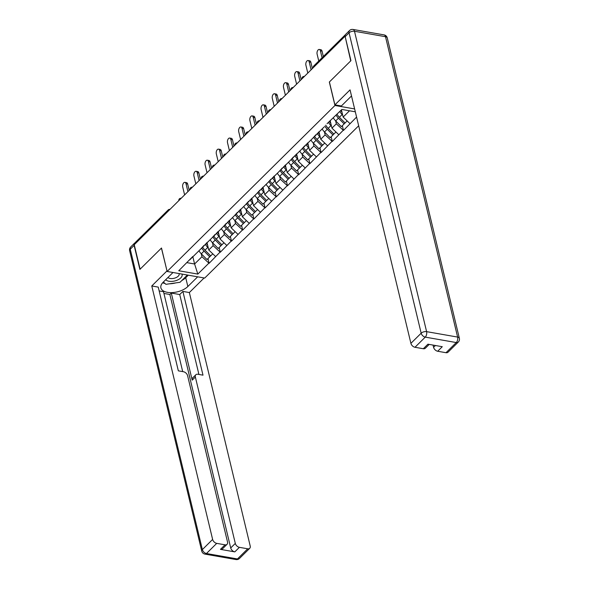 <?xml version="1.0" encoding="UTF-8"?>
<svg xmlns="http://www.w3.org/2000/svg" width="589" height="589" viewBox="0 0 589 589"><rect width="100%" height="100%" fill="white"/><g stroke="black" fill="none" stroke-linecap="round" stroke-linejoin="round"><path stroke-width="0.88" d="M345.139 36.474L350.727 60.881L329.332 82.033L334.964 105.483L167.129 271.47L204.707 278.06L358.672 125.788M334.964 105.483L354.622 108.928M355.314 111.807L341.856 109.451L327.072 123.69M356.581 117.078L343.483 130.419L342.342 125.678M335.62 120.833L336.334 123.815L343.483 130.419M343.151 130.36L332.284 141.493L331.143 136.751M324.421 131.907L325.135 134.896L332.284 141.493M331.953 141.434L321.086 152.566L319.945 147.832M313.215 142.987L313.937 145.969L321.086 152.566M320.755 152.514L309.888 163.646L308.746 158.905M302.017 154.06L302.739 157.042L309.888 163.646M309.556 163.587L298.689 174.719L297.548 169.978M290.819 165.134L291.54 168.123L298.689 174.719M298.358 174.661L287.484 185.793L286.35 181.059M279.62 176.207L280.342 179.196L287.484 185.793M287.16 185.741L276.285 196.873L275.151 192.132M268.422 187.287L269.144 190.269L276.285 196.873M275.961 196.814L265.087 207.946L263.953 203.205M257.224 198.36L257.945 201.342L265.087 207.946M264.763 207.888L253.888 219.02L252.755 214.278M246.025 209.434L246.747 212.423L253.888 219.02M253.564 218.961L242.69 230.093L241.556 225.359M234.827 220.514L235.541 223.496L242.69 230.093M242.366 230.041L231.492 241.173L230.358 236.432M223.629 231.587L224.343 234.569L231.492 241.173M231.168 241.115L220.293 252.247L219.16 247.505M212.43 242.661L213.144 245.65L220.293 252.247M219.969 252.188L209.095 263.32L207.961 258.586M201.232 253.734L201.946 256.723L209.095 263.32M208.764 263.261L197.823 274.091L178.754 270.749L192.684 256.59M324.09 127.018L189.702 259.926M330.149 120.642L331.953 128.152L336.334 123.815M331.953 128.152L338.771 134.69M318.951 131.715L320.755 139.225L325.135 134.896M320.755 139.225L327.572 145.77M312.892 138.098L315.873 134.763M307.752 142.788L309.556 150.298L313.937 145.969M309.556 150.298L316.374 156.843M301.686 149.172L304.675 145.836M296.554 153.869L298.358 161.371L302.739 157.042M298.358 161.371L305.176 167.917M290.487 160.245L293.477 156.917M285.356 164.942L287.16 172.452L291.54 168.123M287.16 172.452L293.977 178.99M279.289 171.325L282.271 167.99M274.157 176.015L275.961 183.525L280.342 179.196M275.961 183.525L282.779 190.07M268.091 182.399L271.073 179.063M262.959 187.096L264.763 194.598L269.144 190.269M264.763 194.598L271.581 201.143M256.892 193.472L259.874 190.144M251.761 198.169L253.564 205.679L257.945 201.342M253.564 205.679L260.382 212.217M245.694 204.545L248.676 201.217M240.562 209.242L242.366 216.752L246.747 212.423M242.366 216.752L249.184 223.297M234.496 215.626L237.477 212.29M229.364 220.315L231.168 227.825L235.541 223.496M231.168 227.825L237.985 234.37M223.297 226.699L226.279 223.364M218.166 231.396L219.969 238.898L224.343 234.569M219.969 238.898L226.787 245.444M212.099 237.772L215.081 234.444M206.967 242.469L208.771 249.979L213.144 245.65M208.771 249.979L215.589 256.517M200.901 248.852L203.882 245.517M168.027 211.304L135.507 243.471M135.448 243.228A2.003 1.318 -134.7 0 1 135.684 242.086L168.204 209.927A2.003 1.318 -134.7 0 0 167.968 211.068A2.003 1.031 -13.5 0 1 168.8 210.538M192.787 256.487L194.591 263.997L201.946 256.723M186.941 262.657L194.591 263.997L197.823 274.091M167.129 271.47L161.496 248.021L140.108 269.18L134.233 244.729L344.859 36.422M341.421 109.878L343.151 117.071L349.505 110.791M343.151 117.071L349.969 123.616M206.283 243.147A8.96 5.875 45.3 0 0 207.645 245.304M184.902 182.354L186.544 182.642A3.078 1.708 99.9 0 1 187.663 184.04L186.021 183.753A3.078 1.708 -80.1 0 0 184.902 182.354A3.078 1.708 -80.1 0 0 183.091 183.79A3.078 1.708 -80.1 0 0 182.723 187.022L184.615 194.9M202.557 247.005A10.963 7.186 45.3 0 0 205.009 250.163L210.693 255.876L206.997 259.535L201.313 253.815L204.074 251.083L209.758 256.804M198.935 250.789A10.963 7.186 45.3 0 0 201.313 253.815M201.666 247.998A10.963 7.186 45.3 0 0 204.074 251.083M205.259 244.163A10.963 7.186 45.3 0 0 207.77 247.424L208.278 247.94M210.693 255.876L212.776 253.822M186.021 183.753L187.913 191.639M187.663 184.04L189.187 190.38M217.481 232.073A8.96 5.875 45.3 0 0 218.843 234.231M196.1 171.281L197.742 171.568A3.078 1.708 99.9 0 1 198.861 172.967L197.219 172.68A3.078 1.708 -80.1 0 0 196.1 171.281A3.078 1.708 -80.1 0 0 194.289 172.717A3.078 1.708 -80.1 0 0 193.921 175.942L195.813 183.827M221.884 244.796L218.195 248.462L212.511 242.742L215.272 240.01L220.956 245.731M210.133 239.716A10.963 7.186 45.3 0 0 212.511 242.742M212.865 236.918A10.963 7.186 45.3 0 0 215.272 240.01M216.457 233.082A10.963 7.186 45.3 0 0 218.968 236.351L219.476 236.859M213.755 235.924A10.963 7.186 45.3 0 0 216.207 239.082L221.891 244.803L223.975 242.742M197.219 172.68L199.111 180.565M198.861 172.967L200.385 179.306M228.679 220.993A8.96 5.875 45.3 0 0 230.041 223.15M207.299 160.208L208.94 160.495A3.078 1.708 99.9 0 1 210.059 161.894L208.418 161.6A3.078 1.708 -80.1 0 0 207.299 160.208A3.078 1.708 -80.1 0 0 205.487 161.644A3.078 1.708 -80.1 0 0 205.119 164.868L207.011 172.754M224.954 224.851A10.963 7.186 45.3 0 0 227.406 228.009L233.089 233.73L229.393 237.382L223.71 231.668L226.471 228.93L232.154 234.65M221.331 228.642A10.963 7.186 45.3 0 0 223.71 231.668M224.063 225.845A10.963 7.186 45.3 0 0 226.471 228.93M227.656 222.009A10.963 7.186 45.3 0 0 230.166 225.278L230.674 225.786M233.089 233.73L235.173 231.668M208.418 161.6L210.31 169.485M210.059 161.894L211.584 168.226M239.878 209.92A8.96 5.875 45.3 0 0 241.24 212.077M218.497 149.135L220.139 149.422A3.078 1.708 99.9 0 1 221.265 150.813L219.616 150.526A3.078 1.708 -80.1 0 0 218.497 149.135A3.078 1.708 -80.1 0 0 216.686 150.57A3.078 1.708 -80.1 0 0 216.318 153.795L218.21 161.68M236.152 213.778A10.963 7.186 45.3 0 0 238.604 216.936L244.288 222.657L240.592 226.309L234.908 220.588L237.669 217.856L243.353 223.577M232.537 217.562A10.963 7.186 45.3 0 0 234.908 220.588M235.261 214.771A10.963 7.186 45.3 0 0 237.669 217.856M238.854 210.936A10.963 7.186 45.3 0 0 241.365 214.205L241.873 214.713M244.288 222.657L246.371 220.595M219.616 150.526L221.508 158.412M221.265 150.813L222.782 157.153M251.076 198.846A8.96 5.875 45.3 0 0 252.438 201.004M229.695 138.054L231.337 138.341A3.078 1.708 99.9 0 1 232.464 139.74L230.814 139.453A3.078 1.708 -80.1 0 0 229.695 138.054A3.078 1.708 -80.1 0 0 227.891 139.49A3.078 1.708 -80.1 0 0 227.516 142.715L229.408 150.6M247.351 202.697A10.963 7.186 45.3 0 0 249.802 205.863L255.486 211.576L251.79 215.235L246.106 209.515L248.867 206.783L254.551 212.504M243.736 206.489A10.963 7.186 45.3 0 0 246.106 209.515M246.46 203.698A10.963 7.186 45.3 0 0 248.867 206.783M250.053 199.862A10.963 7.186 45.3 0 0 252.563 203.124L253.071 203.639M255.486 211.576L257.57 209.522M230.814 139.453L232.707 147.338M232.464 139.74L233.98 146.079M262.274 187.773A8.96 5.875 45.3 0 0 263.636 189.93M240.894 126.981L242.535 127.268A3.078 1.708 99.9 0 1 243.662 128.667L242.013 128.38A3.078 1.708 -80.1 0 0 240.894 126.981A3.078 1.708 -80.1 0 0 239.09 128.417A3.078 1.708 -80.1 0 0 238.714 131.642L240.606 139.527M266.677 200.496L262.988 204.162L257.305 198.441L260.066 195.71L265.749 201.423M254.934 195.415A10.963 7.186 45.3 0 0 257.305 198.441M257.658 192.618A10.963 7.186 45.3 0 0 260.066 195.71M261.251 188.782A10.963 7.186 45.3 0 0 263.762 192.051L264.27 192.559M258.549 191.624A10.963 7.186 45.3 0 0 261.001 194.782L266.684 200.503L268.768 198.441M242.013 128.38L243.905 136.258M243.662 128.667L245.179 134.999M165.737 279.687A8.688 4.454 166.5 0 0 177.503 280.04A8.688 4.454 166.5 0 0 181.905 274.062M167.975 277.471A5.949 3.048 166.5 0 0 175.978 277.655A5.949 3.048 166.5 0 0 179.137 273.944A5.949 3.048 166.5 0 0 178.982 273.546M187.383 275.019L180.035 282.278L165.921 284.318L163.344 282.043M197.654 276.823L187.847 286.519A15.042 7.701 166.5 0 1 172.179 292.6A15.042 7.701 166.5 0 1 160.893 287.866A15.042 7.701 166.5 0 1 163.19 282.197L172.997 272.501M135.411 242.646A4.013 2.628 45.3 0 0 134.594 243.11A4.013 2.628 45.3 0 0 134.123 245.385L139.887 269.394L161.423 248.094L167.011 270.999M166.923 270.984L151.778 285.967L158.242 287.101L178.342 370.842L183.496 371.747A4.013 2.628 45.3 0 1 187.589 375.672L227.531 542.049A4.013 2.628 45.3 0 1 227.059 544.324L222.465 548.867A4.013 2.628 -134.7 0 1 220.455 549.368L234.805 551.878A4.013 2.628 -134.7 0 1 230.711 547.954L169.86 294.485L163.933 293.447M182.7 371.607L163.514 291.702L159.163 290.937M169.86 294.485L171.296 293.064L179.733 294.537L182.892 291.415L189.356 292.549L250.207 546.025A4.013 2.628 45.3 0 1 249.743 548.3A4.013 2.628 45.3 0 1 247.726 548.793L239.399 547.336L234.805 551.878M204.118 277.949L189.356 292.549M151.778 285.967L212.629 539.436A4.013 2.628 45.3 0 0 216.723 543.367L225.05 544.825A4.013 2.628 45.3 0 0 227.059 544.324M230.711 547.954L235.305 543.411L195.364 377.034A4.013 2.628 45.3 0 1 195.835 374.759A4.013 2.628 45.3 0 1 197.845 374.258L202.999 375.164L182.892 291.415M235.305 543.411A4.013 2.628 45.3 0 0 239.399 547.336M195.364 377.034L192.205 380.155L171.296 293.064M192.205 380.155A4.013 2.628 -134.7 0 1 192.677 377.88L195.835 374.759M198.92 374.449L179.733 294.537M188.274 275.173L185.726 277.699L187.847 286.519M162.638 282.786A15.042 7.701 166.5 0 0 164.935 283.449M169.507 283.802A15.042 7.701 166.5 0 0 175.669 282.911M181.81 280.526A15.042 7.701 166.5 0 0 185.726 277.699M351.508 95.955L341.37 105.991L334.905 104.857L350.05 89.874L410.901 343.35L421.172 333.197L349.056 32.822L345.176 36.658L350.941 60.667L329.406 81.967L334.905 104.857M433.048 345.088L433.585 347.326L435.418 345.507M446.006 352.708L456.269 342.555A4.013 2.628 45.3 0 0 458.286 342.054L448.015 352.207A4.013 2.628 -134.7 0 1 446.006 352.708L437.671 351.25A4.013 2.628 -134.7 0 1 433.585 347.326M429.204 344.418L425.339 348.239A4.013 2.628 -134.7 0 1 423.322 348.732L414.995 347.274A4.013 2.628 -134.7 0 1 410.901 343.35M437.671 351.25L442.273 346.707L427.916 344.19L423.322 348.732M345.176 36.658A4.013 2.628 -134.7 0 1 345.647 34.383L349.52 30.547A4.013 2.628 45.3 0 0 349.056 32.822A4.013 2.054 -13.5 0 1 354.497 31.269L426.605 331.644L457.616 337.077L385.5 36.702L354.497 31.269A4.013 2.223 99.9 0 0 353.032 29.45A4.013 4.013 0 0 0 349.52 30.547M273.473 176.693A8.96 5.875 45.3 0 0 274.835 178.85M252.092 115.908L253.734 116.195A3.078 1.708 99.9 0 1 254.86 117.586L253.211 117.299A3.078 1.708 -80.1 0 0 252.092 115.908A3.078 1.708 -80.1 0 0 250.288 117.344A3.078 1.708 -80.1 0 0 249.913 120.568L251.805 128.454M277.875 189.422L274.187 193.082L268.503 187.368L271.264 184.629L276.948 190.35M266.132 184.342A10.963 7.186 45.3 0 0 268.503 187.368M268.856 181.545A10.963 7.186 45.3 0 0 271.264 184.629M272.449 177.709A10.963 7.186 45.3 0 0 274.96 180.978L275.468 181.486M269.747 180.551A10.963 7.186 45.3 0 0 272.199 183.709L277.883 189.43L279.966 187.368M253.211 117.299L255.111 125.185M254.86 117.586L256.377 123.926M284.671 165.619A8.96 5.875 45.3 0 0 286.04 167.777M263.29 104.827L264.94 105.114A3.078 1.708 99.9 0 1 266.059 106.513L264.409 106.226A3.078 1.708 -80.1 0 0 263.29 104.827A3.078 1.708 -80.1 0 0 261.487 106.263A3.078 1.708 -80.1 0 0 261.111 109.495L263.003 117.373M280.946 169.477A10.963 7.186 45.3 0 0 283.397 172.636L289.081 178.349L285.385 182.008L279.701 176.288L282.462 173.556L288.146 179.277M277.331 173.262A10.963 7.186 45.3 0 0 279.701 176.288M280.055 170.471A10.963 7.186 45.3 0 0 282.462 173.556M283.648 166.635A10.963 7.186 45.3 0 0 286.166 169.897L286.666 170.412M289.081 178.349L291.165 176.295M264.409 106.226L266.309 114.111M266.059 106.513L267.575 112.852M295.869 154.546A8.96 5.875 45.3 0 0 297.239 156.703M274.489 93.754L276.138 94.041A3.078 1.708 99.9 0 1 277.257 95.44L275.615 95.153A3.078 1.708 -80.1 0 0 274.489 93.754A3.078 1.708 -80.1 0 0 272.685 95.19A3.078 1.708 -80.1 0 0 272.309 98.415L274.202 106.3M292.144 158.397A10.963 7.186 45.3 0 0 294.596 161.555L300.28 167.276L299.345 168.204L296.584 170.935L290.9 165.214L293.661 162.483L299.345 168.204M288.529 162.189A10.963 7.186 45.3 0 0 290.9 165.214M291.253 159.391A10.963 7.186 45.3 0 0 293.661 162.483M294.846 155.555A10.963 7.186 45.3 0 0 297.364 158.824L297.865 159.332M300.28 167.276L302.363 165.214M275.615 95.153L277.507 103.038M277.257 95.44L278.774 101.779M307.068 143.466A8.96 5.875 45.3 0 0 308.437 145.623M285.687 82.681L287.336 82.968A3.078 1.708 99.9 0 1 288.455 84.367L286.814 84.072A3.078 1.708 -80.1 0 0 285.687 82.681A3.078 1.708 -80.1 0 0 283.883 84.117A3.078 1.708 -80.1 0 0 283.508 87.341L285.4 95.227M303.342 147.324A10.963 7.186 45.3 0 0 305.794 150.482L311.478 156.203L307.782 159.862L302.098 154.141L304.859 151.402L310.543 157.123M299.727 151.115A10.963 7.186 45.3 0 0 302.098 154.141M302.452 148.318A10.963 7.186 45.3 0 0 304.859 151.402M306.044 144.482A10.963 7.186 45.3 0 0 308.562 147.751L309.07 148.259M311.478 156.203L313.562 154.141M286.814 84.072L288.706 91.958M288.455 84.367L289.972 90.699M318.266 132.392A8.96 5.875 45.3 0 0 319.636 134.55M296.885 71.608L298.535 71.895A3.078 1.708 99.9 0 1 299.654 73.286L298.012 72.999A3.078 1.708 -80.1 0 0 296.885 71.608A3.078 1.708 -80.1 0 0 295.082 73.043A3.078 1.708 -80.1 0 0 294.706 76.268L296.598 84.153M314.541 136.25A10.963 7.186 45.3 0 0 316.992 139.409L322.676 145.13L318.98 148.781L313.296 143.061L316.065 140.329L321.741 146.05M310.926 140.035A10.963 7.186 45.3 0 0 313.296 143.061M313.65 137.244A10.963 7.186 45.3 0 0 316.065 140.329M317.243 133.408A10.963 7.186 45.3 0 0 319.761 136.677L320.269 137.185M322.676 145.13L324.76 143.068M298.012 72.999L299.904 80.884M299.654 73.286L301.178 79.625M329.465 121.319A8.96 5.875 45.3 0 0 330.834 123.476M308.084 60.527L309.733 60.814A3.078 1.708 99.9 0 1 310.852 62.213L309.21 61.926A3.078 1.708 -80.1 0 0 308.084 60.527A3.078 1.708 -80.1 0 0 306.28 61.963A3.078 1.708 -80.1 0 0 305.905 65.188L307.797 73.073M325.739 125.17A10.963 7.186 45.3 0 0 328.191 128.336L333.875 134.049L332.947 134.977L330.179 137.708L324.495 131.988L327.263 129.256L332.947 134.977M322.124 128.962A10.963 7.186 45.3 0 0 324.495 131.988M324.848 126.171A10.963 7.186 45.3 0 0 327.263 129.256M328.441 122.335A10.963 7.186 45.3 0 0 330.959 125.597L331.467 126.112M333.875 134.049L335.958 131.995M309.21 61.926L311.102 69.811M310.852 62.213L312.376 68.552M340.795 110.496A8.96 5.875 45.3 0 0 342.032 112.403M319.29 49.454L320.931 49.741A3.078 1.708 99.9 0 1 322.05 51.14L320.409 50.853A3.078 1.708 -80.1 0 0 319.29 49.454A3.078 1.708 -80.1 0 0 317.478 50.89A3.078 1.708 -80.1 0 0 317.103 54.114L318.767 61.028M345.073 122.968L341.377 126.635L335.693 120.914L338.461 118.183L344.145 123.896M333.322 117.888A10.963 7.186 45.3 0 0 335.693 120.914M336.083 115.157A10.963 7.186 45.3 0 0 338.461 118.183M339.787 111.498A10.963 7.186 45.3 0 0 342.157 114.524L342.665 115.032M337.018 114.229A10.963 7.186 45.3 0 0 339.389 117.255L345.073 122.976L347.157 120.914M320.409 50.853L322.065 57.759M322.05 51.14L323.339 56.5M345.08 35.907L313.606 67.33M345.412 34.677L313.782 65.946A2.003 1.318 45.3 0 0 313.554 67.087A2.003 1.031 166.5 0 0 313.23 67.706M169.956 209.382L169.971 209.382A2.003 1.112 99.9 0 1 169.971 209.382A2.003 2.003 0 0 0 168.204 209.927M179.998 199.465A2.003 1.031 -13.5 0 0 179.166 199.988A2.003 1.031 166.5 0 0 178.842 200.606M181.154 198.302L181.169 198.309A2.003 1.112 99.9 0 1 181.169 198.309A2.003 2.003 0 0 0 178.835 200.621M191.197 188.392A2.003 1.031 -13.5 0 0 190.365 188.914A2.003 1.031 166.5 0 0 190.041 189.533A2.003 2.003 0 0 1 192.353 187.228A2.003 1.112 99.9 0 1 192.367 187.228L192.353 187.228M202.395 177.318A2.003 1.031 -13.5 0 0 201.563 177.841A2.003 1.031 166.5 0 0 201.247 178.452M203.551 176.155A2.003 1.112 99.9 0 1 203.566 176.155L203.551 176.155A2.003 2.003 0 0 0 201.232 178.467M213.593 166.238A2.003 1.031 -13.5 0 0 212.762 166.768A2.003 1.031 166.5 0 0 212.445 167.379A2.003 2.003 0 0 1 214.749 165.075A2.003 1.112 99.9 0 1 214.764 165.082L214.764 165.082M224.792 155.165A2.003 1.031 -13.5 0 0 223.96 155.687A2.003 1.031 166.5 0 0 223.643 156.306A2.003 2.003 0 0 1 225.948 154.001A2.003 1.112 99.9 0 1 225.97 154.001L225.97 154.001M235.99 144.091A2.003 1.031 -13.5 0 0 235.158 144.614A2.003 1.031 166.5 0 0 234.842 145.233A2.003 2.003 0 0 1 237.153 142.928A2.003 1.112 99.9 0 1 237.168 142.928L237.153 142.928M247.189 133.011A2.003 1.031 -13.5 0 0 246.357 133.541A2.003 1.031 166.5 0 0 246.04 134.152M248.352 131.855A2.003 1.112 99.9 0 1 248.367 131.855L248.352 131.855A2.003 2.003 0 0 0 246.025 134.167M258.387 121.938A2.003 1.031 -13.5 0 0 257.555 122.46A2.003 1.031 166.5 0 0 257.238 123.079M259.55 120.774L259.565 120.782A2.003 1.112 99.9 0 1 259.565 120.782A2.003 2.003 0 0 0 257.224 123.094M269.585 110.865A2.003 1.031 -13.5 0 0 268.753 111.387A2.003 1.031 166.5 0 0 268.437 112.006A2.003 2.003 0 0 1 270.749 109.701A2.003 1.112 99.9 0 1 270.763 109.701L270.763 109.701M280.791 99.791A2.003 1.031 -13.5 0 0 279.959 100.314A2.003 1.031 166.5 0 0 279.635 100.925A2.003 2.003 0 0 1 281.947 98.628A2.003 1.112 99.9 0 1 281.962 98.628L281.962 98.628M291.989 88.711A2.003 1.031 -13.5 0 0 291.157 89.241A2.003 1.031 166.5 0 0 290.833 89.852A2.003 2.003 0 0 1 293.145 87.547A2.003 1.112 99.9 0 1 293.16 87.555L293.145 87.547M303.188 77.638A2.003 1.031 -13.5 0 0 302.356 78.16A2.003 1.031 166.5 0 0 302.032 78.779M302.017 78.786A2.003 2.003 0 0 1 304.344 76.474A2.003 1.112 99.9 0 1 304.358 76.482M205.009 250.163L207.77 247.424M216.207 239.082L218.968 236.351M227.406 228.009L230.166 225.278M238.604 216.936L241.365 214.205M249.802 205.863L252.563 203.124M261.001 194.782L263.762 192.051M220.455 549.368L225.05 544.825M216.723 543.367L206.452 553.52L237.463 558.946L247.726 548.793M134.123 245.385L130.25 249.221L202.366 549.589L212.629 539.436M206.452 553.52A4.013 2.628 -134.7 0 1 202.366 549.589A4.013 2.054 -13.5 0 0 201.747 551.105A4.013 4.013 0 0 0 204.957 554.116A4.013 2.223 -80.1 0 0 206.452 553.52M237.463 558.946A4.013 2.223 99.9 0 1 235.968 559.55A4.013 4.013 0 0 0 239.48 558.453A4.013 2.628 -134.7 0 1 237.463 558.946M201.747 551.105L129.639 250.73A4.013 2.054 -13.5 0 1 130.25 249.221A4.013 2.628 -134.7 0 1 130.714 246.946L134.594 243.11M458.286 342.054A4.013 4.013 0 0 0 459.361 338.27A4.013 2.054 -13.5 0 0 457.616 337.077A4.013 2.223 99.9 0 1 456.269 342.555L425.258 337.122L414.995 347.274M425.258 337.122A4.013 2.223 -80.1 0 0 426.605 331.644A4.013 2.054 -13.5 0 0 421.172 333.197A4.013 2.628 45.3 0 0 425.258 337.122M384.043 34.884A4.013 2.223 -80.1 0 1 385.5 36.702A4.013 2.054 -13.5 0 1 387.253 37.895A4.013 4.013 0 0 0 384.043 34.884L353.032 29.45M272.199 183.709L274.96 180.978M283.397 172.636L286.166 169.897M294.596 161.555L297.364 158.824M305.794 150.482L308.562 147.751M316.992 139.409L319.761 136.677M328.191 128.336L330.959 125.597M339.389 117.255L342.157 114.524M313.782 65.946A2.003 2.003 0 0 0 313.215 67.713M204.957 554.116L235.968 559.55M239.48 558.453L249.743 548.3M130.714 246.946A4.013 4.013 0 0 0 129.639 250.73M459.361 338.27L387.253 37.895"/></g></svg>
